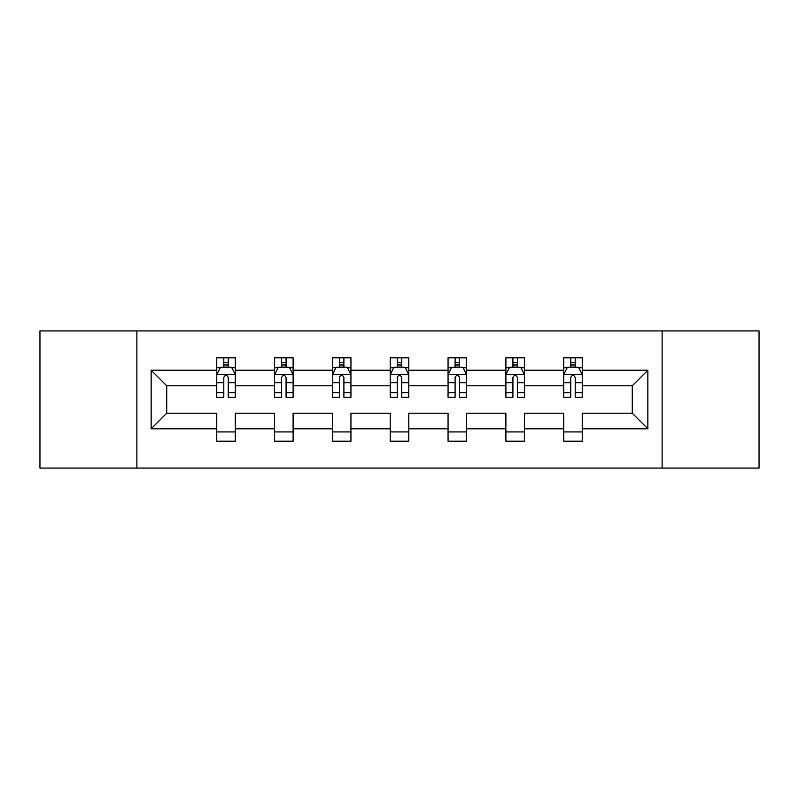 <?xml version="1.0" encoding="UTF-8"?>
<svg xmlns="http://www.w3.org/2000/svg" width="799" height="799" viewBox="0 0 799 799"><rect width="100%" height="100%" fill="white"/><g stroke="black" fill="none" stroke-linecap="round" stroke-linejoin="round"><path stroke-width="1.2" d="M662.121 330.926L39.95 330.926L39.95 468.074L759.05 468.074L759.05 330.926L662.121 330.926L662.121 468.074M582.241 428.783L582.241 413.213L632.279 413.213L647.849 428.783L582.241 428.783L582.241 441.198L563.704 441.198L563.704 428.783L524.414 428.783L524.414 441.198L505.887 441.198L505.887 428.783L466.596 428.783L466.596 441.198L448.059 441.198L448.059 428.783L408.768 428.783L408.768 441.198L390.232 441.198L390.232 428.783L350.941 428.783L350.941 441.198L332.404 441.198L332.404 428.783L293.113 428.783L293.113 441.198L274.586 441.198L274.586 428.783L235.296 428.783L235.296 441.198L216.759 441.198L216.759 428.783L151.151 428.783L151.151 370.217L216.759 370.217L216.759 357.802L235.296 357.802L235.296 370.217L274.586 370.217L274.586 357.802L293.113 357.802L293.113 370.217L332.404 370.217L332.404 357.802L350.941 357.802L350.941 370.217L390.232 370.217L390.232 357.802L408.768 357.802L408.768 370.217L448.059 370.217L448.059 357.802L466.596 357.802L466.596 370.217L505.887 370.217L505.887 357.802L524.414 357.802L524.414 370.217L563.704 370.217L563.704 357.802L582.241 357.802L582.241 370.217L647.849 370.217L647.849 428.783M136.879 468.074L136.879 330.926M563.704 370.217L563.704 385.787L524.414 385.787L524.414 370.217M524.414 428.783L524.414 413.213L563.704 413.213L563.704 428.783M505.887 370.217L505.887 385.787L466.596 385.787L466.596 370.217M466.596 428.783L466.596 413.213L505.887 413.213L505.887 428.783M448.059 370.217L448.059 385.787L408.768 385.787L408.768 370.217M408.768 428.783L408.768 413.213L448.059 413.213L448.059 428.783M390.232 370.217L390.232 385.787L350.941 385.787L350.941 370.217M350.941 428.783L350.941 413.213L390.232 413.213L390.232 428.783M332.404 370.217L332.404 385.787L293.113 385.787L293.113 370.217M293.113 428.783L293.113 413.213L332.404 413.213L332.404 428.783M274.586 370.217L274.586 385.787L235.296 385.787L235.296 370.217M235.296 428.783L235.296 413.213L274.586 413.213L274.586 428.783M216.759 370.217L216.759 385.787L166.721 385.787L166.721 413.213L216.759 413.213L216.759 428.783M151.151 370.217L166.721 385.787M632.279 413.213L632.279 385.787L582.241 385.787L582.241 370.217M570.746 367.071L575.2 367.071M512.928 367.071L517.372 367.071M455.1 367.071L459.545 367.071M397.273 367.071L401.727 367.071M339.455 367.071L343.9 367.071M281.628 367.071L286.072 367.071M223.8 367.071L228.254 367.071M216.759 431.929L235.296 431.929M274.586 431.929L293.113 431.929M332.404 431.929L350.941 431.929M390.232 431.929L408.768 431.929M448.059 431.929L466.596 431.929M505.887 431.929L524.414 431.929M563.704 431.929L582.241 431.929M166.721 413.213L151.151 428.783M647.849 370.217L632.279 385.787M228.254 362.616L223.8 362.616M220.244 367.7L216.759 367.7L216.759 357.802L223.8 357.802L223.8 367.25M216.759 392.629L216.759 397.273L223.8 397.273L223.8 392.629L216.759 392.629L216.759 385.787M235.296 385.787L235.296 397.273L228.254 397.273L228.254 377.448C226.766 374.591 225.288 374.591 223.8 377.448L223.8 392.629M231.81 367.7L235.296 367.7L235.296 357.802L228.254 357.802L228.254 367.25M235.296 374.661L231.59 367.25L220.464 367.25L216.759 374.661M286.072 362.616L281.628 362.616M278.072 367.7L274.586 367.7L274.586 357.802L281.628 357.802L281.628 367.25M274.586 392.629L274.586 397.273L281.628 397.273L281.628 392.629L274.586 392.629L274.586 385.787M293.113 385.787L293.113 397.273L286.072 397.273L286.072 377.448C284.594 374.591 283.116 374.591 281.628 377.448L281.628 392.629M289.637 367.7L293.113 367.7L293.113 357.802L286.072 357.802L286.072 367.25M293.113 374.661L289.408 367.25L278.292 367.25L274.586 374.661M343.9 362.616L339.455 362.616M335.89 367.7L332.404 367.7L332.404 357.802L339.455 357.802L339.455 367.25M332.404 392.629L332.404 397.273L339.455 397.273L339.455 392.629L332.404 392.629L332.404 385.787M350.941 385.787L350.941 397.273L343.9 397.273L343.9 377.448C342.421 374.591 340.933 374.591 339.455 377.448L339.455 392.629M347.455 367.7L350.941 367.7L350.941 357.802L343.9 357.802L343.9 367.25M350.941 374.661L347.235 367.25L336.119 367.25L332.404 374.661M401.727 362.616L397.273 362.616M393.717 367.7L390.232 367.7L390.232 357.802L397.273 357.802L397.273 367.25M390.232 392.629L390.232 397.273L397.273 397.273L397.273 392.629L390.232 392.629L390.232 385.787M408.768 385.787L408.768 397.273L401.727 397.273L401.727 377.448C400.239 374.591 398.761 374.591 397.273 377.448L397.273 392.629M405.283 367.7L408.768 367.7L408.768 357.802L401.727 357.802L401.727 367.25M408.768 374.661L405.063 367.25L393.937 367.25L390.232 374.661M459.545 362.616L455.1 362.616M451.545 367.7L448.059 367.7L448.059 357.802L455.1 357.802L455.1 367.25M448.059 392.629L448.059 397.273L455.1 397.273L455.1 392.629L448.059 392.629L448.059 385.787M466.596 385.787L466.596 397.273L459.545 397.273L459.545 377.448C458.067 374.591 456.589 374.591 455.1 377.448L455.1 392.629M463.11 367.7L466.596 367.7L466.596 357.802L459.545 357.802L459.545 367.25M466.596 374.661L462.881 367.25L451.765 367.25L448.059 374.661M517.372 362.616L512.928 362.616M509.363 367.7L505.887 367.7L505.887 357.802L512.928 357.802L512.928 367.25M505.887 392.629L505.887 397.273L512.928 397.273L512.928 392.629L505.887 392.629L505.887 385.787M524.414 385.787L524.414 397.273L517.372 397.273L517.372 377.448C515.894 374.591 514.406 374.591 512.928 377.448L512.928 392.629M520.928 367.7L524.414 367.7L524.414 357.802L517.372 357.802L517.372 367.25M524.414 374.661L520.708 367.25L509.592 367.25L505.887 374.661M575.2 362.616L570.746 362.616M567.19 367.7L563.704 367.7L563.704 357.802L570.746 357.802L570.746 367.25M563.704 392.629L563.704 397.273L570.746 397.273L570.746 392.629L563.704 392.629L563.704 385.787M582.241 385.787L582.241 397.273L575.2 397.273L575.2 377.448C573.712 374.591 572.234 374.591 570.746 377.448L570.746 392.629M578.756 367.7L582.241 367.7L582.241 357.802L575.2 357.802L575.2 367.25M582.241 374.661L578.536 367.25L567.41 367.25L563.704 374.661M235.196 374.481L216.849 374.481M235.296 392.629L228.254 392.629M223.8 382.691L216.759 382.691M235.296 382.691L228.254 382.691M228.254 364.973L223.8 364.973M293.023 374.481L274.676 374.481M293.113 392.629L286.072 392.629M281.628 382.691L274.586 382.691M293.113 382.691L286.072 382.691M286.072 364.973L281.628 364.973M350.851 374.481L332.504 374.481M350.941 392.629L343.9 392.629M339.455 382.691L332.404 382.691M350.941 382.691L343.9 382.691M343.9 364.973L339.455 364.973M408.679 374.481L390.321 374.481M408.768 392.629L401.727 392.629M397.273 382.691L390.232 382.691M408.768 382.691L401.727 382.691M401.727 364.973L397.273 364.973M466.496 374.481L448.149 374.481M466.596 392.629L459.545 392.629M455.1 382.691L448.059 382.691M466.596 382.691L459.545 382.691M459.545 364.973L455.1 364.973M524.324 374.481L505.977 374.481M524.414 392.629L517.372 392.629M512.928 382.691L505.887 382.691M524.414 382.691L517.372 382.691M517.372 364.973L512.928 364.973M582.151 374.481L563.804 374.481M582.241 392.629L575.2 392.629M570.746 382.691L563.704 382.691M582.241 382.691L575.2 382.691M575.2 364.973L570.746 364.973"/></g></svg>
